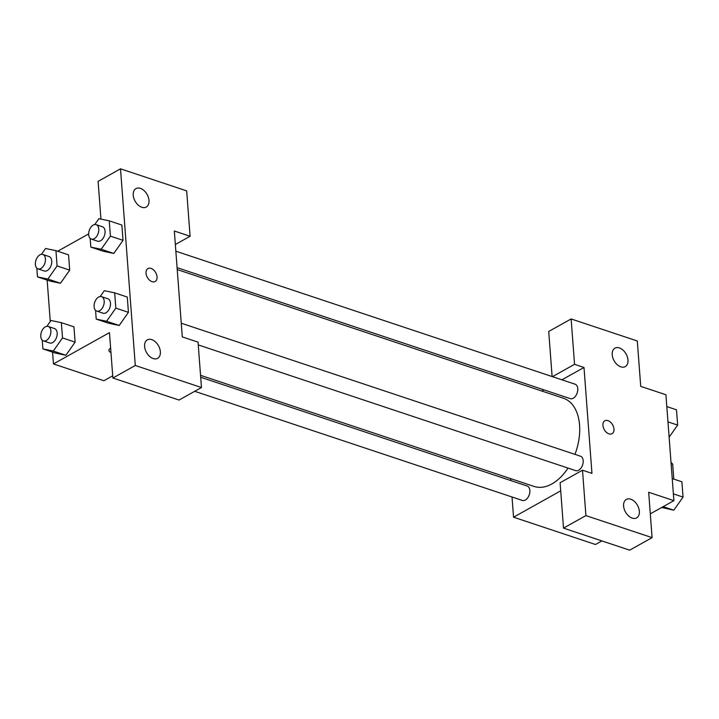<?xml version="1.0" encoding="UTF-8"?>
<svg xmlns="http://www.w3.org/2000/svg" width="719" height="719" viewBox="0 0 719 719"><rect width="100%" height="100%" fill="white"/><g stroke="black" fill="none" stroke-linecap="round" stroke-linejoin="round"><path stroke-width="1.08" d="M671.106 463.638L672.687 464.159A20.078 12.412 -71.6 0 0 671.016 462.425M672.687 464.159L673.811 479.115M552.111 376.549L548.723 331.468L571.129 318.948L637.304 340.986L640.719 386.373L665.929 394.767L673.892 500.658L650.3 513.842M601.884 540.904L595.476 544.49L513.546 517.195L512.027 496.991M541.838 391.037L543.941 389.86M620.812 366.834A10.56 6.875 60.8 0 0 625.26 366.6A10.56 6.875 60.8 0 0 626.105 354.027A10.56 6.875 60.8 0 0 614.952 348.158A10.56 6.875 60.8 0 0 612.813 357.765A10.56 6.875 60.8 0 0 620.812 366.834M552.462 376.666L574.544 364.326L571.129 318.948M561.916 379.812L583.999 367.472L574.544 364.326M510.787 480.553L510.643 478.629M560.703 490.834L513.546 517.195M563.507 528.123L585.913 515.604L582.507 470.217L560.101 482.737L563.507 528.123L629.691 550.17L652.088 537.641L648.682 492.263L673.892 500.658M632.19 518.111A10.56 6.875 60.8 0 0 636.63 517.878A10.56 6.875 60.8 0 0 637.474 505.304A10.56 6.875 60.8 0 0 626.321 499.435A10.56 6.875 60.8 0 0 624.191 509.043A10.56 6.875 60.8 0 0 632.19 518.111M652.088 537.641L585.913 515.604M582.507 470.217L591.953 473.372L583.999 367.472M602.944 425.405A7.397 4.808 -119.2 0 1 604.85 420.795A7.397 4.808 -119.2 0 1 612.66 424.902A7.397 4.808 -119.2 0 1 612.067 433.701A7.397 4.808 -119.2 0 1 606.378 432.29A7.397 4.808 -119.2 0 1 602.944 425.405M612.067 433.701A7.397 4.808 60.8 0 0 612.651 424.902A7.397 4.808 60.8 0 0 604.85 420.795M177.09 267.657L570.32 398.65A7.603 4.7 -71.6 0 0 573.232 398.236A7.603 4.7 -71.6 0 0 577.69 390.732A7.603 4.7 -71.6 0 0 575.128 384.216L175.849 251.21M198.255 344.913L575.73 470.657A7.603 4.7 -71.6 0 0 578.651 470.244A7.603 4.7 -71.6 0 0 583.109 462.739A7.603 4.7 -71.6 0 0 580.539 456.223L181.269 323.217M194.732 391.298L522.407 500.451A7.603 4.7 -71.6 0 0 525.328 500.047A7.603 4.7 -71.6 0 0 529.786 492.542A7.603 4.7 -71.6 0 0 527.216 486.026L200.691 377.25M200.547 375.327L534.082 486.43A46.483 28.733 -71.6 0 0 551.895 483.932A46.483 28.733 -71.6 0 0 568.019 468.087M574.975 454.363A46.483 28.733 -71.6 0 0 563.453 398.236L177.233 269.58M182.293 336.905L174.331 231.015L190.086 236.263L186.679 190.877L120.504 168.83L135.289 365.486L201.464 387.532L198.049 342.154L182.293 336.905M112.712 375.785L103.878 380.728L53.458 363.931L52.568 352.121M152.024 281.65A7.397 4.808 -119.2 0 1 146.424 275.305A7.397 4.808 -119.2 0 1 147.916 268.582A7.397 4.808 -119.2 0 1 155.726 272.69A7.397 4.808 -119.2 0 1 155.133 281.488A7.397 4.808 -119.2 0 1 152.024 281.65M141.823 207.279A10.56 6.875 -119.2 0 1 133.824 198.201A10.56 6.875 -119.2 0 1 135.963 188.603A10.56 6.875 -119.2 0 1 147.116 194.472A10.56 6.875 -119.2 0 1 146.272 207.045A10.56 6.875 -119.2 0 1 141.823 207.279M153.201 358.547A10.56 6.875 -119.2 0 1 145.202 349.479A10.56 6.875 -119.2 0 1 147.332 339.871A10.56 6.875 -119.2 0 1 158.486 345.74A10.56 6.875 -119.2 0 1 157.641 358.314A10.56 6.875 -119.2 0 1 153.201 358.547M155.133 281.488A7.397 4.808 60.8 0 0 155.726 272.69A7.397 4.808 60.8 0 0 147.916 268.582M201.464 387.532L179.058 400.052L112.883 378.014L109.468 332.627L53.458 363.931M112.883 378.014L135.289 365.486M120.504 168.83L98.099 181.359L100.939 219.115M175.346 244.496L190.086 236.263M94.773 224.526L98.889 218.684L109.261 220.85L121.871 225.047L123.021 240.335L113.8 253.465L103.41 251.291L90.81 247.093L90.154 238.357M41.45 254.328L45.567 248.486L55.938 250.652L68.548 254.85L69.698 270.137L60.477 283.268M46.87 326.336L50.977 320.494L61.358 322.66L73.958 326.857L75.109 342.145L65.887 355.276L55.507 353.101L42.897 348.895L42.241 340.168M100.193 296.534L104.3 290.692L114.68 292.858L127.281 297.055L128.431 312.343L119.21 325.473L108.83 323.298L96.22 319.101L95.564 310.365M57.682 251.228L88.662 233.918M50.267 321.501L47.157 280.113M110.96 352.472A7.397 3.262 -4.3 0 1 108.929 350.45A7.397 3.262 -4.3 0 1 110.636 348.14M108.929 350.441A7.397 3.262 175.7 0 0 110.96 352.463M61.358 322.66L62.508 337.939L53.278 351.061L42.897 348.895M43.419 340.896L49.728 342.999A7.603 4.7 -71.6 0 0 52.64 342.586A7.603 4.7 -71.6 0 0 57.098 335.081A7.603 4.7 -71.6 0 0 54.527 328.565L48.227 326.462A7.603 4.7 -71.6 0 0 41.36 332.196A7.603 4.7 -71.6 0 0 43.419 340.896A7.603 4.7 -71.6 0 0 46.34 340.482A7.603 4.7 -71.6 0 0 50.797 332.987A7.603 4.7 -71.6 0 0 48.227 326.462M73.958 326.857L75.109 342.145L65.878 355.258L53.278 351.061M62.508 337.939L75.109 342.145M55.938 250.652L57.089 265.94L47.858 279.053L37.487 276.896L36.831 268.16M38.008 268.888L44.308 270.991A7.603 4.7 -71.6 0 0 47.22 270.578A7.603 4.7 -71.6 0 0 51.678 263.073A7.603 4.7 -71.6 0 0 49.117 256.557L42.816 254.454A7.603 4.7 -71.6 0 0 35.95 260.188A7.603 4.7 -71.6 0 0 38.008 268.888A7.603 4.7 -71.6 0 0 40.92 268.484A7.603 4.7 -71.6 0 0 45.378 260.979A7.603 4.7 -71.6 0 0 42.816 254.454M68.548 254.85L69.698 270.137L60.468 283.259L50.087 281.093L37.487 276.896M57.089 265.94L69.698 270.137M47.858 279.053L60.468 283.259M114.68 292.858L115.822 308.145L106.601 321.258L96.22 319.101M96.741 311.093L103.042 313.196A7.603 4.7 -71.6 0 0 105.963 312.783A7.603 4.7 -71.6 0 0 110.42 305.278A7.603 4.7 -71.6 0 0 107.85 298.762L101.55 296.659A7.603 4.7 -71.6 0 0 94.683 302.393A7.603 4.7 -71.6 0 0 96.741 311.093A7.603 4.7 -71.6 0 0 99.662 310.689A7.603 4.7 -71.6 0 0 104.12 303.184A7.603 4.7 -71.6 0 0 101.55 296.659M127.281 297.055L128.431 312.343L119.201 325.464L106.601 321.258M115.822 308.145L128.431 312.343M109.261 220.85L110.411 236.138L101.181 249.259L90.81 247.093M91.331 239.085L97.631 241.189A7.603 4.7 -71.6 0 0 100.543 240.775A7.603 4.7 -71.6 0 0 105.001 233.271A7.603 4.7 -71.6 0 0 102.44 226.755L96.139 224.652A7.603 4.7 -71.6 0 0 89.273 230.386A7.603 4.7 -71.6 0 0 91.331 239.085A7.603 4.7 -71.6 0 0 94.243 238.681A7.603 4.7 -71.6 0 0 98.701 231.176A7.603 4.7 -71.6 0 0 96.139 224.652M121.871 225.047L123.021 240.335L113.791 253.456L101.181 249.259M110.411 236.138L123.021 240.335M672.229 478.584L681.9 481.811L683.05 497.09L673.82 510.211L661.705 507.47M673.379 493.872L683.05 497.09M663.152 506.661L673.82 510.211M666.819 406.577L676.489 409.803L677.64 425.091L669.119 437.197M667.96 421.864L677.64 425.091"/></g></svg>
